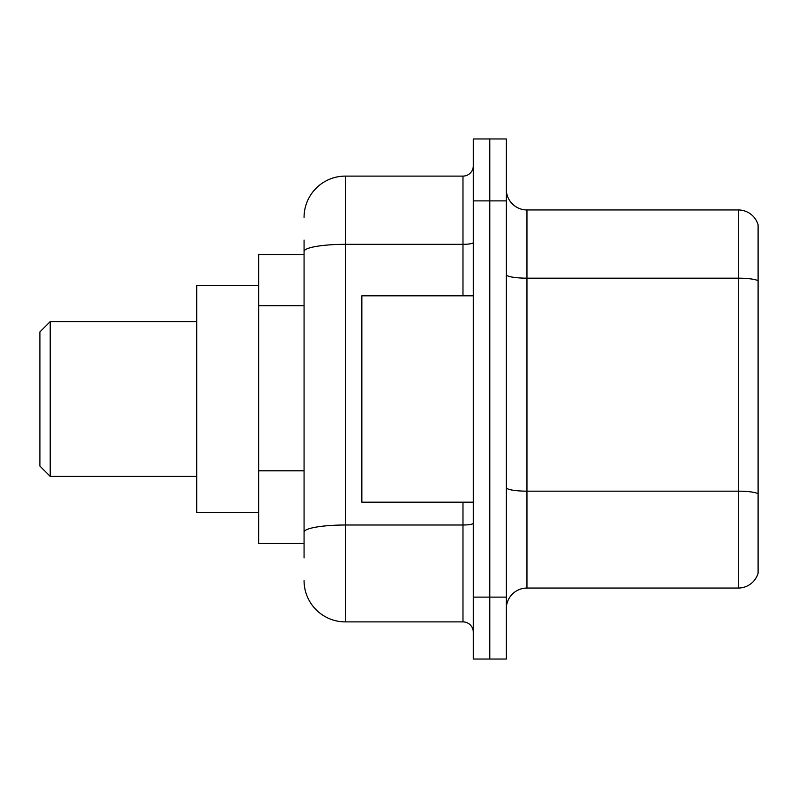 <?xml version="1.0" encoding="UTF-8"?>
<svg xmlns="http://www.w3.org/2000/svg" width="798" height="798" viewBox="0 0 798 798"><rect width="100%" height="100%" fill="white"/><g stroke="black" fill="none" stroke-linecap="round" stroke-linejoin="round"><path stroke-width="1.2" d="M304.068 254.532L258.662 254.532L258.662 543.468L304.068 543.468M304.068 557.912L304.068 240.088M473.294 597.123L473.294 659.038L489.802 659.038L489.802 597.123L489.802 659.038L506.321 659.038L506.321 597.123L489.802 597.123L489.802 200.877L489.802 597.123L473.294 597.123L473.294 200.877L489.802 200.877L489.802 138.962L489.802 200.877L506.321 200.877L506.321 597.123M506.321 200.877L506.321 138.962L473.294 138.962L473.294 200.877M304.068 217.385A41.277 41.277 0 0 1 345.344 176.109L345.344 621.891L462.98 621.891L462.98 502.191M345.344 176.109L462.98 176.109A10.314 10.314 0 0 0 473.294 165.794M473.294 632.206A10.314 10.314 0 0 0 462.98 621.891M345.344 621.891A41.277 41.277 0 0 1 304.068 580.615M506.321 608.684A20.638 20.638 0 0 1 526.959 588.046L738.29 588.046L738.29 209.954L526.959 209.954A20.638 20.638 0 0 1 506.321 189.316A20.638 20.638 0 0 0 526.959 209.954L526.959 588.046M758.1 224.817A20.638 20.638 0 0 0 738.29 209.954A20.638 20.638 0 0 1 758.1 224.817L758.1 573.183A20.638 20.638 0 0 1 738.29 588.046M758.1 281.036L758.1 493.733A20.638 3.581 180 0 0 738.29 491.159L526.959 491.159A20.638 3.581 0 0 1 506.321 487.578M50.214 476.396L50.214 321.604L39.9 331.928L39.9 466.072L50.214 476.396L196.747 476.396M258.662 285.494L196.747 285.494L196.747 512.506L258.662 512.506M473.294 295.809L361.853 295.809L361.853 502.191L473.294 502.191M304.068 305.694L258.662 305.694M304.068 470.8L258.662 470.8M473.294 523.209A10.314 1.796 0 0 1 462.98 525.004L345.344 525.004A41.277 7.172 180 0 0 304.068 532.166M304.068 251.49A41.277 7.172 180 0 1 345.344 244.328L462.98 244.328L462.98 176.109M462.98 295.809L462.98 244.328A10.314 1.796 0 0 0 473.294 242.532M758.1 280.756A20.638 3.581 180 0 0 738.29 278.173L526.959 278.173A20.638 3.581 0 0 1 506.321 274.592M50.214 321.604L196.747 321.604"/></g></svg>
